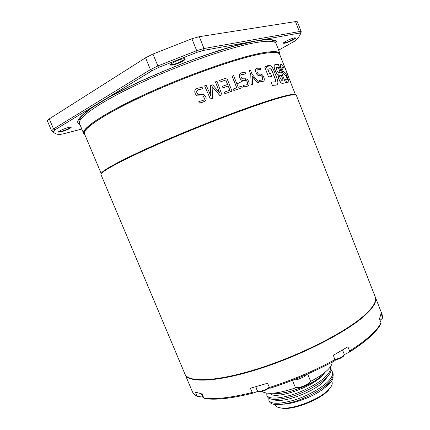 <?xml version="1.0" encoding="UTF-8"?>
<svg xmlns="http://www.w3.org/2000/svg" width="430" height="430" viewBox="0 0 430 430"><rect width="100%" height="100%" fill="white"/><g stroke="black" fill="none" stroke-linecap="round" stroke-linejoin="round"><path stroke-width="0.64" d="M278.715 407.549L283.891 408.5C295.394 409.15 318.641 399.991 327.397 391.343L331.326 386.188M275.119 404.598L275.275 404.974C276.119 406.93 278.694 407.989 282.999 408.151C294.813 408.817 318.764 399.379 327.767 390.494L328.671 389.601C331.648 386.484 332.755 383.931 331.998 381.942L331.659 381.104M283.682 404.157C295.297 403.668 315.066 395.847 324.44 388.016L326.241 386.35L329.96 381.378M273.819 399.491C280.403 403.996 313.019 392.837 324.15 381.157L327.988 376.046M270.384 393.332C273.034 400.05 309.686 388.779 322.059 375.96L325.354 371.988M325.198 372.117L321.946 375.675C311.637 385.473 283.042 395.707 273.297 393.192M266.847 395.369L267.39 396.691C269.535 400.454 277.678 400.373 291.814 396.444C304.209 392.789 319.598 384.511 326.236 377.884C330.24 373.971 331.793 370.692 330.896 368.053L330.39 366.801C331.224 369.418 329.654 372.66 325.687 376.519C319.038 383.13 303.644 391.397 291.25 395.062C277.119 399.002 268.981 399.104 266.847 395.369L266.799 393.144M331.148 370.112L332.395 371.794C333.315 374.476 331.777 377.793 327.784 381.738C321.172 388.419 305.8 396.718 293.4 400.341C279.263 404.232 271.099 404.259 268.922 400.416L268.82 398.266M268.922 400.416L269.459 401.738C271.652 405.603 279.822 405.597 293.964 401.722C306.364 398.105 321.731 389.8 328.332 383.103C332.32 379.147 333.847 375.82 332.927 373.122L332.395 371.794M273.69 393.16C283.596 395.466 311.653 385.339 321.807 375.691L324.897 372.364M310.352 381.528C317.157 378.029 322.548 374.514 326.526 370.977C330.396 367.462 332.277 364.511 332.164 362.135M375.272 297.012L375.358 297.216C377.191 301.72 373.073 308.353 363.006 317.103C343.495 333.911 298.232 356.674 257.371 369.445C216.44 382.281 188.275 383.071 185.12 374.465L185.04 374.261M204.847 398.594L203.777 397.97L202.105 393.993L195.376 392.106L197.262 396.363L198.139 396.632L202.25 395.928M344.29 354.599L349.612 351.955L349.59 351.02L347.908 346.784L333.374 355.266L335.131 360.534C314.765 371.606 293.007 380.867 269.852 388.317L267.541 383.254L250.308 388.263L252.668 393.213L257.597 391.477L255.673 386.812M280.027 55.25L280.037 53.669C279.081 51.02 272.115 50.971 259.139 53.524C234.076 58.528 184.62 76.04 144.421 94.595C104.13 113.171 81.179 128.694 83.662 133.407L84.774 134.531M284.569 43.247C287.606 42.731 295.609 38.942 295.62 38.007L294.512 37.851C291.164 38.394 282.193 42.812 283.477 43.269L284.569 43.247M283.628 42.78L284.698 42.79C287.579 42.301 295.173 38.705 295.179 37.819L295.184 37.77M172.672 65.07C176.848 64.328 185.158 60.404 185.228 59.12C185.303 58.652 184.594 58.555 183.099 58.824C178.364 59.614 168.861 64.398 170.581 65.107L172.672 65.07M170.683 64.425L172.779 64.522C176.746 63.823 184.631 60.098 184.69 58.878L184.685 58.706M61.221 131.833C66.456 130.263 69.778 128.774 71.197 127.355C71.23 126.979 70.343 127.006 68.547 127.447C64.269 128.473 57.448 131.682 58.577 132.128L61.221 131.833M58.722 131.634L61.275 131.397C66.241 129.914 69.391 128.495 70.735 127.151L70.74 127.092M236.919 83.974L246.514 79.034M265.224 68.252L269.363 65.494M256.511 68.633C255.312 69.305 255.141 70.617 255.99 72.568C256.861 74.938 258.199 76.002 260.005 75.75C261.22 75.503 262.112 76.18 262.687 77.766L262.531 79.846M257.403 69.972L260.736 69.633L260.381 68.241L257.586 68.214C255.64 68.504 255.135 69.939 256.076 72.525C256.941 74.895 258.285 75.954 260.091 75.701C261.306 75.46 262.203 76.131 262.778 77.722C263.337 79.195 263.036 79.985 261.87 80.087L259.451 80.372L259.913 81.813L262.472 81.544C264.278 81.265 264.746 79.91 263.88 77.486C263.052 75.078 261.773 73.971 260.032 74.159C258.785 74.444 257.849 73.777 257.226 72.165C256.656 70.638 256.963 69.81 258.14 69.692L260.736 69.633M259.451 80.372L259.827 81.856L263.289 81.238M240.311 73.422C239.032 74.293 238.811 75.653 239.66 77.497C240.402 79.711 241.692 80.7 243.536 80.469L245.025 80.469C246.137 80.308 246.911 80.931 247.336 82.334L247.083 84.5M241.386 74.696L245.541 73.928L245.213 72.487L241.821 72.756C239.467 73.261 238.768 74.825 239.725 77.459C240.461 79.668 241.757 80.657 243.595 80.426L245.095 80.426C246.213 80.27 246.981 80.888 247.411 82.291C247.976 83.802 247.551 84.667 246.137 84.893L243.224 85.419L243.681 86.898L246.766 86.371C248.965 85.898 249.636 84.414 248.771 81.931C248.067 79.727 246.836 78.679 245.084 78.787L243.348 78.819C242.23 78.921 241.488 78.303 241.117 76.97C240.542 75.411 240.961 74.508 242.386 74.261L245.541 73.928M243.224 85.419L243.617 86.935L247.97 85.86M258.822 82.393L257.489 82.807L258.822 82.393L252.12 74.277L250.572 70.359L249.309 70.724L250.862 74.648L251.077 84.785L252.512 84.318L251.152 84.742M252.222 76.422L257.489 82.807M249.309 70.724L250.787 74.691L251.077 84.785M233.904 90.493L242.128 87.698L233.85 90.526L233.297 88.967L233.85 90.526M242.187 87.661L241.585 86.145L238.236 87.269L233.592 75.61L232.055 76.142L236.699 87.79M222.391 86.328L223.009 87.865L222.391 86.328M229.835 90.176L228.228 86L229.889 90.155L224.267 92.176L224.885 93.708L232.039 91.144L226.75 77.905L219.542 80.426L220.16 81.963L225.772 80.001L227.561 84.484M228.179 86.032L223.009 87.865M194.854 90.483L195.166 93.487L196.644 95.868L203.046 96.046L204.1 97.669L204.202 99.534M196.677 90.983L198.552 89.709L202.455 88.87L202.165 87.355L197.988 88.139C195.123 89.005 194.188 90.778 195.177 93.471L196.65 95.847L203.067 96.024L204.121 97.648C204.696 99.201 204.121 100.19 202.385 100.615L198.853 101.55L199.3 103.093L203.025 102.146L205.728 100.427M212.092 86.623L219.843 95.546L221.928 94.767L217.021 81.302L215.457 81.861L219.547 92.756L212.678 84.85L210.426 85.694L210.807 95.928M215.457 81.861L219.461 92.66M221.928 94.767L219.88 95.519L212.092 86.559L212.549 98.25L210.415 99.077L204.61 85.855L210.415 99.077M296.324 95.277C295.856 93.88 289.39 95.003 276.925 98.647C252.835 105.732 204.11 124.179 163.787 141.717C123.378 159.277 99.502 172.21 100.996 174.591L184.948 374.057C188.098 382.641 216.247 381.824 257.178 368.978C298.038 356.201 343.307 333.443 362.829 316.657C372.901 307.912 377.024 301.296 375.196 296.808L296.324 95.277M292.868 380.158L297.501 379.588L304.585 376.572L307.493 374.046M290.212 81.265L293.152 89.048M288.062 76.207L288.535 76.664L287.998 75.298L286.944 73.342L290.261 81.243M286.154 71.219L287.622 74.336L285.45 68.929L287.143 73.455M284.794 67.478L285.386 68.956M267.874 69.273L269.884 68.741C270.798 68.881 271.556 69.757 272.163 71.364L274.99 78.55C275.684 80.265 275.646 81.329 274.877 81.748M268.675 77.013L271.642 76.303L268.583 77.061L264.783 67.128L268.583 77.061M266.181 66.177L264.686 67.182M271.642 76.303L270.502 73.406L269.508 73.632L267.804 69.311L269.981 68.692C270.895 68.832 271.658 69.708 272.26 71.316L275.087 78.502C275.877 80.577 275.684 81.7 274.512 81.872L271.217 82.146L272.228 85.371L276.458 84.887M278.339 77.776L279.108 79.727C280.054 81.974 281.026 83.167 282.021 83.312L282.784 83.329L282.123 83.264C281.129 83.119 280.156 81.926 279.21 79.679L278.441 77.728L278.162 74.519L278.441 77.728M274.829 64.747C273.819 65.161 273.77 66.671 274.689 69.284L275.479 71.294C276.237 73.143 277.097 74.234 278.06 74.567M282.886 83.28L285.568 82.872L282.784 83.329M280.591 64.204C279.785 64.392 280.021 66.118 281.295 69.386C282.634 72.831 283.859 74.712 284.972 75.035C285.52 75.121 286.154 76.099 286.875 77.975L287.31 79.969M281.962 67.144L283.757 68.101L282.816 65.424L281.129 64.118C279.876 63.678 279.968 65.419 281.403 69.337C282.741 72.783 283.961 74.664 285.079 74.987C285.627 75.073 286.262 76.051 286.982 77.927C287.606 79.528 287.665 80.216 287.154 79.985L285.611 79.48L286.643 82.415L288.326 82.947C289.309 83.243 289.105 81.619 287.718 78.083C286.455 74.669 285.359 72.734 284.418 72.288C283.859 72.24 283.193 71.256 282.413 69.332C281.741 67.564 281.698 66.817 282.279 67.085L283.757 68.101M285.611 79.48L286.536 82.463L288.584 82.909M54.922 133.327L51.605 130.854L53.54 128.957L150.425 69.649L157.794 65.973L196.677 50.643L191.893 38.738L199.278 36.679L295.496 21.597L297.436 21.812L301.145 31.594M47.37 120.889L51.6 130.844L47.375 120.9M47.364 120.878C47.219 120.465 47.854 119.798 49.267 118.895L145.582 57.792L152.935 54.051L158.546 67.478L151.919 70.778L54.954 129.838L53.196 131.526C53.901 133.128 55.889 134.128 59.163 134.536L62.828 133.972L81.829 129.054M191.893 38.738L152.935 54.051M278.661 50.143L295.082 40.925C298.167 38.028 300.011 35.545 300.618 33.465L300.511 33.164L298.904 33.169L203.605 50.385L197.01 52.309L196.677 50.643L204.019 48.515L299.366 31.573L301.269 31.712M197.01 52.309L158.546 67.478M285.568 82.872L278.301 64.344L275.334 64.597C273.98 64.688 273.797 66.236 274.791 69.235L275.582 71.246C276.339 73.095 277.2 74.186 278.162 74.519M277.097 70.853L278.393 72.611L280.247 72.423L278.242 67.306L276.775 67.462C276.125 67.408 276.049 68.069 276.544 69.445L277.097 70.853M283.203 80.141L281.29 75.255L279.994 75.427C279.484 75.492 279.457 76.115 279.909 77.287L281.623 80.329L283.203 80.141M283.085 80.157L281.29 75.255M281.182 75.304L279.796 75.497M280.129 72.439L278.242 67.306M278.135 67.354L276.442 67.564M272.228 85.371L275.641 85.167C278.033 84.887 278.5 82.705 277.049 78.609L273.878 70.547C272.496 67.204 270.964 65.494 269.293 65.419L268.094 65.484L264.783 67.128M271.308 82.103L272.324 85.328M252.512 84.318L252.211 76.277L257.57 82.764M232.109 76.099L236.763 87.768L233.297 88.967M228.228 86L223.046 87.833M224.885 93.708L224.309 92.144M232.039 91.144L224.928 93.681M220.16 81.963L219.585 80.394M225.772 80.001L220.198 81.931M225.82 79.964L227.615 84.468L222.434 86.296M198.848 101.571L199.31 103.071L203.041 102.125C205.76 101.319 206.69 99.631 205.825 97.062L203.82 94.326L197.816 94.326L196.859 92.762C196.263 91.171 196.832 90.144 198.563 89.687L202.455 88.87M210.453 85.661L210.834 95.992L206.223 85.247L204.61 85.855M212.549 98.25L210.437 99.05M284.902 67.435L286.66 71.874M285.45 68.929L286.262 71.17M287.831 74.884L287.622 74.336M287.052 73.294L288.17 76.158M283.768 64.801L284.273 65.887M283.451 63.995L283.838 64.769M289.949 80.308L290.481 81.635M380.045 320.221L382.216 318.625L382.641 317.593L381.071 313.508L379.502 318.834L381.05 322.79L380.851 323.876M261.924 391.44C267.428 394.826 278.85 393.568 296.189 387.672M324.44 388.016C330.837 383.227 333.685 379.314 332.992 376.282M335.072 359.518L338.926 358.346C342.549 356.766 344.306 355.373 344.204 354.175C344.473 355.744 342.769 357.303 339.098 358.846L335.217 359.98M269.352 387.661C266.686 389.924 263.558 391.289 259.951 391.757C258.317 391.703 257.489 391.381 257.468 390.795L259.586 391.364C263.165 390.838 266.363 389.472 269.185 387.269M201.391 393.88L202.783 397.196L203.632 397.632M310.32 380.582C310.385 382.931 307.563 385.108 301.849 387.108C298.119 388.209 295.856 388.091 295.061 386.758C295.743 387.817 297.936 387.817 301.623 386.758C307.321 384.689 310.223 382.63 310.32 380.582L307.665 374.014M185.12 374.465L192.296 391.504C193.054 393.326 194.623 394.821 197.01 395.998M203.777 397.97C214.484 399.68 230.577 397.858 252.061 392.504M269.298 387.537C292.631 380.023 314.561 370.692 335.083 359.544M349.59 351.02C358.066 345.634 364.979 340.522 370.327 335.679C375.621 330.858 379.195 326.563 381.05 322.79M370.042 336.846C364.737 341.662 357.889 346.736 349.493 352.079M79.534 123.593L78.841 120.518L81.92 115.734L92.041 107.607L108.629 97.449L130.768 85.941C147.823 77.868 165.792 70.106 184.674 62.667C203.32 55.728 220.397 50.047 235.909 45.607L255.178 41.162C262.746 39.877 268.358 39.522 272.023 40.092C276.028 41.533 274.404 41.21 275.27 41.839L276.157 43.752C275.082 40.802 267.998 40.468 254.899 42.758C229.604 47.262 179.971 64.548 139.804 83.35C99.54 102.168 76.809 118.314 79.534 123.593L83.662 133.407M79.958 124.609C73.756 122.115 80.324 114.778 99.663 102.603C135.488 80.001 220.525 46.494 255.345 41.038C271.857 38.302 278.925 39.549 276.56 44.774M270.491 52.589L271.486 51.702M84.447 133.751C80.915 128.333 104.259 113.369 144.389 94.638C184.551 76.088 234.027 58.561 259.043 53.594C273.55 50.03 280.387 53.057 279.124 53.395L279.72 54.465C278.769 51.842 271.835 51.81 258.914 54.373C233.984 59.388 184.83 76.814 144.878 95.245C104.834 113.692 81.99 129.091 84.447 133.751L101.243 173.666M295.448 94.777C294.432 93.67 288.025 94.837 276.221 98.282C252.539 105.226 205.083 123.141 165.265 140.411C125.367 157.697 100.916 170.785 101.276 173.623M49.267 118.895L53.54 128.957L54.954 129.838M151.919 70.778L150.425 69.649L145.582 57.792M199.278 36.679L204.019 48.515L203.605 50.385M298.904 33.169L299.366 31.573L295.496 21.597M51.6 130.844L53.196 131.526M300.618 33.465L301.274 31.917M382.582 317.372L382.098 314.432L382.641 317.593M304.166 375.53L304.585 376.572M297.501 379.588L297.039 378.454M342.56 350.047L344.204 354.175M202.783 397.196L203.755 397.917M295.061 386.758L292.443 380.324M328.278 390.478L328.671 389.601M295.179 37.819L295.62 38.007M184.69 58.878L185.228 59.12M70.735 127.151L71.197 127.355M279.72 54.465L284.311 66.198M293.147 88.763L295.501 94.788M58.765 131.677L58.577 132.128M53.191 131.36L51.589 130.655M170.796 64.554L170.581 65.107M300.511 33.164L301.156 31.578M283.666 42.812L283.477 43.269M276.157 43.752L280.037 53.669M284.423 66.166L286.197 70.687M197.262 396.363C194.774 395.095 193.118 393.477 192.296 391.504M204.207 398.486C215.091 400.303 231.243 398.546 252.668 393.213M269.771 388.301C292.986 380.846 314.798 371.558 335.212 360.442M349.612 351.955C366.709 340.925 377.212 331.379 381.12 323.312M375.358 297.216L382.098 314.432M283.891 408.5L282.999 408.151M255.812 386.774L257.468 390.795"/></g></svg>
